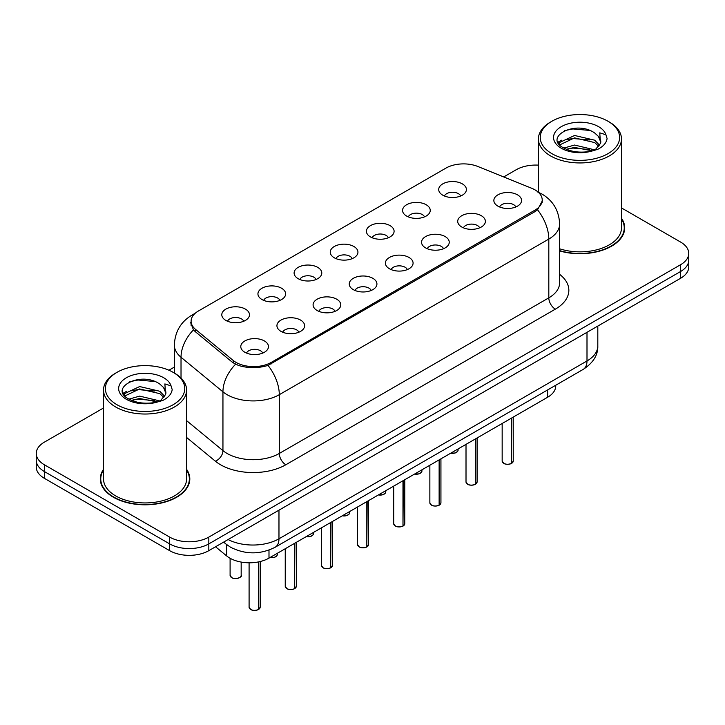 <?xml version="1.0" encoding="UTF-8"?>
<svg xmlns="http://www.w3.org/2000/svg" width="725" height="725" viewBox="0 0 725 725"><rect width="100%" height="100%" fill="white"/><g stroke="black" fill="none" stroke-linecap="round" stroke-linejoin="round"><path stroke-width="1.09" d="M406.616 216.05A13.848 7.993 180 0 1 403.87 213.793A13.848 7.993 180 0 1 408.456 203.852A13.848 7.993 180 0 1 426.191 204.749A13.848 7.993 180 0 1 428.937 213.793A13.848 7.993 180 0 1 406.616 216.05M424.506 216.875A8.31 4.794 0 0 0 422.276 214.546A8.31 4.794 0 0 0 414.093 213.331A8.31 4.794 0 0 0 408.302 216.875M370.466 236.921A13.848 7.993 180 0 1 367.711 234.664A13.848 7.993 180 0 1 372.297 224.732A13.848 7.993 180 0 1 390.041 225.62A13.848 7.993 180 0 1 392.787 234.664A13.848 7.993 180 0 1 370.466 236.921M388.355 237.755A8.31 4.794 0 0 0 386.126 235.417A8.31 4.794 0 0 0 377.942 234.202A8.31 4.794 0 0 0 372.152 237.755M334.307 257.801A13.848 7.993 180 0 1 331.561 255.535A13.848 7.993 180 0 1 336.146 245.603A13.848 7.993 180 0 1 353.882 246.491A13.848 7.993 180 0 1 356.637 255.535A13.848 7.993 180 0 1 334.307 257.801M352.196 258.626A8.31 4.794 0 0 0 349.967 256.288A8.31 4.794 0 0 0 341.783 255.073A8.31 4.794 0 0 0 335.992 258.626M298.156 278.672A13.848 7.993 180 0 1 295.41 276.406A13.848 7.993 180 0 1 299.996 266.474A13.848 7.993 180 0 1 317.731 267.371A13.848 7.993 180 0 1 320.477 276.406A13.848 7.993 180 0 1 298.156 278.672M316.046 279.497A8.31 4.794 0 0 0 313.816 277.158A8.31 4.794 0 0 0 305.633 275.944A8.31 4.794 0 0 0 299.842 279.497M261.997 299.543A13.848 7.993 180 0 1 259.251 297.286A13.848 7.993 180 0 1 263.837 287.345A13.848 7.993 180 0 1 281.581 288.242A13.848 7.993 180 0 1 284.327 297.286A13.848 7.993 180 0 1 261.997 299.543M279.895 300.368A8.31 4.794 0 0 0 277.666 298.038A8.31 4.794 0 0 0 269.483 296.824A8.31 4.794 0 0 0 263.683 300.368M225.847 320.414A13.848 7.993 180 0 1 223.101 318.157A13.848 7.993 180 0 1 227.686 308.225A13.848 7.993 180 0 1 245.422 309.113A13.848 7.993 180 0 1 248.167 318.157A13.848 7.993 180 0 1 225.847 320.414M243.736 321.248A8.31 4.794 0 0 0 241.507 318.909A8.31 4.794 0 0 0 233.323 317.695A8.31 4.794 0 0 0 227.532 321.248M442.767 195.179A13.848 7.993 180 0 1 440.021 192.913A13.848 7.993 180 0 1 444.606 182.981A13.848 7.993 180 0 1 462.351 183.878A13.848 7.993 180 0 1 465.097 192.913A13.848 7.993 180 0 1 442.767 195.179M460.665 196.004A8.31 4.794 0 0 0 458.436 193.666A8.31 4.794 0 0 0 450.252 192.451A8.31 4.794 0 0 0 444.452 196.004M461.762 227.016A13.848 7.993 180 0 1 459.016 224.75A13.848 7.993 180 0 1 463.601 214.817A13.848 7.993 180 0 1 481.337 215.715A13.848 7.993 180 0 1 484.082 224.75A13.848 7.993 180 0 1 461.762 227.016M479.651 227.84A8.31 4.794 0 0 0 477.422 225.511A8.31 4.794 0 0 0 469.238 224.288A8.31 4.794 0 0 0 463.447 227.84M425.602 247.887A13.848 7.993 180 0 1 422.856 245.63A13.848 7.993 180 0 1 427.442 235.688A13.848 7.993 180 0 1 445.186 236.586A13.848 7.993 180 0 1 447.932 245.63A13.848 7.993 180 0 1 425.602 247.887M443.501 248.72A8.31 4.794 0 0 0 441.271 246.382A8.31 4.794 0 0 0 433.088 245.168A8.31 4.794 0 0 0 427.288 248.72M389.452 268.757A13.848 7.993 180 0 1 386.706 266.501A13.848 7.993 180 0 1 391.292 256.568A13.848 7.993 180 0 1 409.027 257.457A13.848 7.993 180 0 1 411.773 266.501A13.848 7.993 180 0 1 389.452 268.757M407.341 269.591A8.31 4.794 0 0 0 405.112 267.253A8.31 4.794 0 0 0 396.928 266.039A8.31 4.794 0 0 0 391.138 269.591M353.302 289.638A13.848 7.993 180 0 1 350.556 287.372A13.848 7.993 180 0 1 355.132 277.439A13.848 7.993 180 0 1 372.877 278.327A13.848 7.993 180 0 1 375.623 287.372A13.848 7.993 180 0 1 353.302 289.638M371.191 290.462A8.31 4.794 0 0 0 368.962 288.124A8.31 4.794 0 0 0 360.778 286.91A8.31 4.794 0 0 0 354.987 290.462M317.142 310.508A13.848 7.993 180 0 1 314.396 308.243A13.848 7.993 180 0 1 318.982 298.31A13.848 7.993 180 0 1 336.726 299.208A13.848 7.993 180 0 1 339.472 308.243A13.848 7.993 180 0 1 317.142 310.508M335.041 311.333A8.31 4.794 0 0 0 332.811 309.004A8.31 4.794 0 0 0 324.628 307.781A8.31 4.794 0 0 0 318.828 311.333M280.992 331.379A13.848 7.993 180 0 1 278.246 329.123A13.848 7.993 180 0 1 282.832 319.181A13.848 7.993 180 0 1 300.567 320.078A13.848 7.993 180 0 1 303.313 329.123A13.848 7.993 180 0 1 280.992 331.379M298.881 332.213A8.31 4.794 0 0 0 296.652 329.875A8.31 4.794 0 0 0 288.468 328.661A8.31 4.794 0 0 0 282.678 332.213M244.833 352.25A13.848 7.993 180 0 1 242.087 349.994A13.848 7.993 180 0 1 246.672 340.061A13.848 7.993 180 0 1 264.417 340.949A13.848 7.993 180 0 1 267.163 349.994A13.848 7.993 180 0 1 244.833 352.25M262.731 353.084A8.31 4.794 0 0 0 260.502 350.746A8.31 4.794 0 0 0 252.318 349.532A8.31 4.794 0 0 0 246.527 353.084M497.912 206.145A13.848 7.993 180 0 1 495.166 203.879A13.848 7.993 180 0 1 499.752 193.947A13.848 7.993 180 0 1 517.496 194.835A13.848 7.993 180 0 1 520.242 203.879A13.848 7.993 180 0 1 497.912 206.145M515.801 206.969A8.31 4.794 0 0 0 513.572 204.631A8.31 4.794 0 0 0 505.388 203.417A8.31 4.794 0 0 0 499.597 206.969M531.588 188.219A24.922 14.382 180 0 1 534.914 189.823A24.922 14.382 180 0 1 542.218 200A24.922 14.382 180 0 1 534.914 210.168L271.268 362.391A24.922 14.382 180 0 1 233.233 360.47L195.605 329.44A24.922 14.382 180 0 1 191.101 321.193A24.922 14.382 180 0 1 198.396 311.016L445.938 168.1A24.922 14.382 180 0 1 477.847 166.487L531.588 188.219M555.74 385.247L555.74 385.945A27.686 15.986 180 0 1 547.629 397.246L268.993 558.114A27.686 15.986 180 0 1 226.735 555.984L215.561 546.768M103.521 469.329A44.76 25.846 0 0 0 100.295 478.962A44.76 25.846 0 0 0 113.408 497.241A44.76 25.846 0 0 0 162.183 502.842A44.76 25.846 0 0 0 189.814 478.962A44.76 25.846 0 0 0 186.588 469.329M100.757 481.291A44.76 25.846 0 0 0 100.603 481.98M542.409 200.68L537.524 209.806L535.113 211.555L268.005 365.409C258.127 368.391 248.249 368.391 238.371 365.409L232.779 362.582L195.152 331.552L193.475 329.857L190.648 322.67M103.521 407.994L44.361 442.15A27.686 15.986 0 0 0 36.25 453.46L36.25 467.018A27.686 15.986 0 0 0 44.361 478.319L169.659 550.665L169.659 543.886A27.686 15.986 0 0 0 208.818 543.886L680.639 271.476A27.686 15.986 0 0 0 688.75 260.175A27.686 15.986 0 0 1 680.639 271.476L208.818 543.886A27.686 15.986 0 0 1 169.659 543.886L44.361 471.54L169.659 543.886L169.659 537.098A27.686 15.986 0 0 0 208.818 537.098L680.639 264.688A27.686 15.986 0 0 0 688.75 253.388A27.686 15.986 0 0 0 680.639 242.087L621.479 207.93M36.25 460.239A27.686 15.986 0 0 0 44.361 471.54A27.686 15.986 0 0 1 36.25 460.239M559.627 250.913A44.76 25.846 0 0 0 624.705 227.886A44.76 25.846 0 0 0 621.479 218.243M538.412 165.137A27.686 15.986 0 0 0 516.182 169.75L503.712 176.945M174.344 367.104L168.925 370.23M36.25 453.46A27.686 15.986 0 0 0 44.361 464.761L169.659 537.098M189.515 481.98A44.76 25.846 0 0 0 189.352 481.291M624.397 230.894A44.76 25.846 0 0 0 624.243 230.206M169.659 550.665A27.686 15.986 0 0 0 208.818 550.665L680.639 278.255A27.686 15.986 0 0 0 688.75 266.954L688.75 253.388M511.442 463.429L511.406 463.511C508.116 464.571 505.588 464.535 503.83 463.411L502.162 461.073A5.537 3.199 0 0 0 503.784 463.329A5.537 3.199 0 0 0 511.442 463.429L511.442 418.144M511.406 463.511L511.315 463.502A5.356 3.09 180 0 1 503.92 463.402M511.442 463.202L511.787 417.944M475.292 484.3L475.256 484.382C471.966 485.442 469.438 485.415 467.67 484.291L466.012 481.944A5.537 3.199 0 0 0 467.634 484.2A5.537 3.199 0 0 0 475.292 484.3L475.292 439.015M475.256 484.382L475.165 484.373A5.356 3.09 180 0 1 467.761 484.282M475.292 484.073L475.627 438.815M439.132 505.171L439.096 505.262C435.807 506.313 433.287 506.286 431.52 505.162L429.862 502.815A5.537 3.199 0 0 0 431.484 505.08A5.537 3.199 0 0 0 439.132 505.171L439.132 459.886M439.096 505.262L439.015 505.243A5.356 3.09 180 0 1 431.611 505.153M439.132 504.944L439.477 459.686M402.982 526.042L402.946 526.132C399.656 527.193 397.128 527.157 395.361 526.033L393.702 523.686A5.537 3.199 0 0 0 395.324 525.951A5.537 3.199 0 0 0 402.982 526.042L402.982 480.766M402.946 526.132L402.855 526.114A5.356 3.09 180 0 1 395.46 526.024M402.982 525.815L403.327 480.566M366.832 546.922L366.787 547.003C363.506 548.064 360.978 548.028 359.21 546.904L357.552 544.566A5.537 3.199 0 0 0 359.174 546.822A5.537 3.199 0 0 0 366.832 546.922L366.832 501.637M366.787 547.003L366.705 546.994A5.356 3.09 180 0 1 359.301 546.895M366.832 546.695L367.167 501.437M559.627 250.614A44.297 25.574 0 0 0 624.243 227.886A44.297 25.574 0 0 0 621.479 218.986M559.627 248.793A41.533 23.979 0 0 0 621.479 227.886L621.479 138.964A41.533 23.979 0 0 0 609.308 122.008L608.003 121.256A39.685 22.91 0 0 0 551.879 121.256A39.685 22.91 0 0 0 551.879 153.655A39.685 22.91 0 0 0 608.003 153.655A39.685 22.91 0 0 0 608.003 121.256L609.308 122.008M551.879 121.256L550.574 122.008A41.533 23.979 0 0 0 538.412 138.964A41.533 23.979 0 0 0 550.574 155.92A41.533 23.979 0 0 0 595.841 161.113A41.533 23.979 0 0 0 621.479 138.964M600.499 143.414L600.808 141.973A20.862 12.044 0 0 0 598.451 136.418L594.717 133.01C575.487 119.407 543.442 137.161 563.225 147.71C571.3 152.087 580.843 153.202 591.854 151.063L597.708 149.35C603.345 146.459 606.472 142.852 607.088 138.52L605.937 134.778L599.765 132.847L600.49 143.405L595.406 149.558M563.842 148.072L574.544 145.045L594.917 149.903M589.534 149.513L572.904 148.081L566.298 149.278L574.544 147.438L592.597 150.9M559.165 144.203L559.791 142.39L574.544 135.475L594.699 140.188L599.548 145.236M559.736 144.891L574.544 137.868L594.699 142.58L598.741 146.368M598.451 136.418L600.798 142.263M557.969 142.191L561.503 140.206M564.73 130.6L572.904 128.941L589.742 130.427M558.413 143.079L559.899 142.2M566.27 139.717L572.904 138.511L589.534 139.943M103.521 470.063A44.297 25.574 0 0 0 100.757 478.962A44.297 25.574 0 0 0 113.734 497.051A44.297 25.574 0 0 0 162.01 502.597A44.297 25.574 0 0 0 189.352 478.962A44.297 25.574 0 0 0 186.588 470.063M116.997 372.333L115.692 373.085A41.533 23.979 0 0 0 103.521 390.041L103.521 478.962A41.533 23.979 0 0 0 115.692 495.918A41.533 23.979 0 0 0 160.95 501.12A41.533 23.979 0 0 0 186.588 478.962L186.588 390.041A41.533 23.979 0 0 0 174.426 373.085L173.121 372.333A39.685 22.91 0 0 0 116.997 372.333A39.685 22.91 0 0 0 116.997 404.74A39.685 22.91 0 0 0 173.121 404.74A39.685 22.91 0 0 0 173.121 372.333L174.426 373.085M103.521 390.041A41.533 23.979 0 0 0 115.692 406.997A41.533 23.979 0 0 0 160.95 412.199A41.533 23.979 0 0 0 186.588 390.041M165.608 394.491L165.916 393.059A20.862 12.044 0 0 0 163.56 387.494L159.826 384.087C140.596 370.484 108.551 388.237 128.334 398.786C136.409 403.163 145.952 404.287 156.962 402.139L162.817 400.436C168.454 397.545 171.58 393.929 172.197 389.606L171.046 385.863L164.874 383.924L165.608 394.491L160.515 400.635M128.95 399.149L139.653 396.122L160.026 400.988M154.642 400.59L138.013 399.167L131.406 400.363L139.653 398.514L157.706 401.976M124.274 395.279L124.899 393.476L139.653 386.552L159.808 391.264L164.657 396.312M124.854 395.968L139.653 388.944L159.808 393.657L163.85 397.445M163.56 387.494L165.907 393.349M123.078 393.267L126.612 391.292M129.838 381.685L138.013 380.027L154.851 381.513M123.522 394.164L125.008 393.285M131.379 390.802L138.013 389.597L154.642 391.02M330.673 567.793L330.636 567.874C327.347 568.935 324.818 568.908 323.06 567.784L321.392 565.437A5.537 3.199 0 0 0 323.015 567.693A5.537 3.199 0 0 0 330.673 567.793L330.673 522.507M330.636 567.874L330.546 567.865A5.356 3.09 180 0 1 323.151 567.775M330.673 567.566L331.017 522.308M294.522 588.664L294.486 588.754C291.196 589.806 288.668 589.778 286.901 588.655L285.242 586.308A5.537 3.199 0 0 0 286.864 588.573A5.537 3.199 0 0 0 294.522 588.664L294.522 543.378M294.486 588.754L294.395 588.736A5.356 3.09 180 0 1 286.991 588.646M294.522 588.437L294.867 543.179M258.363 609.535L258.327 609.625C255.037 610.686 252.517 610.649 250.75 609.526L249.092 607.178A5.537 3.199 0 0 0 250.714 609.444A5.537 3.199 0 0 0 258.363 609.535L258.363 561.938M258.327 609.625L258.245 609.607A5.356 3.09 180 0 1 250.841 609.517M258.363 609.308L258.707 561.875M195.605 329.44L195.605 331.932M233.233 360.47L233.233 362.935M271.268 362.391L271.268 363.887M534.914 210.168L534.914 211.664M547.629 389.923L547.629 397.246M226.735 544.665L226.735 555.984M268.993 550.094L268.993 558.114M559.627 274.331A46.146 26.644 180 0 1 555.341 309.149L285.822 464.761A9.226 5.329 60 0 1 279.297 453.46L548.816 297.848A36.921 21.315 0 0 0 559.627 282.777L559.627 223.998A36.921 21.315 180 0 1 548.816 239.069A32.299 18.651 -120 0 0 537.524 209.806M285.822 464.761A46.146 26.644 180 0 1 220.563 464.761A46.146 26.644 180 0 1 215.388 461.2L186.588 437.456M235.534 364.285A32.299 21.605 129.5 0 0 222.947 391.835L222.947 450.606A36.921 21.315 0 0 0 227.088 453.46A36.921 21.315 0 0 0 279.297 453.46L279.297 394.681A36.921 21.315 180 0 1 227.088 394.681A36.921 21.315 180 0 1 222.947 391.835L181.023 357.262A36.921 21.315 180 0 1 174.344 345.037L174.344 373.049M268.005 365.409A32.299 18.651 60 0 1 279.297 394.681L548.816 239.069L548.816 297.848A9.226 5.329 60 0 0 555.341 309.149M194.3 314.142A32.299 18.651 -120 0 0 191.853 315.176C180.806 321.809 174.97 331.76 174.344 345.037M193.475 329.857A32.299 21.605 129.5 0 0 181.023 357.262L181.023 378.06M208.818 537.098L208.818 550.665M680.639 264.688L680.639 278.255M44.361 464.761L44.361 478.319M186.588 420.627L222.947 450.606A9.226 6.172 -50.5 0 1 215.388 461.2M228.094 539.527A36.921 21.315 0 0 0 278.971 538.793L586.996 360.959A36.921 21.315 0 0 0 597.808 345.888C598.08 355.051 593.195 362.89 583.172 369.406L275.147 547.248A18.46 10.658 60 0 0 278.971 538.793L278.971 510.164M586.996 332.322L586.996 360.959A18.46 10.658 60 0 1 583.172 369.406M224.097 541.838A18.46 12.343 129.5 0 0 226.001 544.076L223.617 542.119M511.787 463.23A5.537 3.199 0 0 0 513.237 461.073L513.237 417.102M450.823 453.143A5.537 3.199 0 0 0 458.091 450.107L457.692 451.34L455.209 452.98L450.723 453.197M456.406 452.4A5.356 3.09 180 0 1 450.769 453.17M475.627 484.101A5.537 3.199 0 0 0 477.086 481.944L477.086 437.982M439.477 504.972A5.537 3.199 0 0 0 440.936 502.815L440.936 458.853M403.327 525.852A5.537 3.199 0 0 0 404.777 523.686L404.777 479.723M367.167 546.722A5.537 3.199 0 0 0 368.626 544.566L368.626 500.594M414.673 474.014A5.537 3.199 0 0 0 421.941 470.978L421.533 472.22L419.059 473.86L414.573 474.068M420.255 473.28A5.356 3.09 180 0 1 414.618 474.041M378.513 494.885A5.537 3.199 0 0 0 385.791 491.849L385.383 493.091L382.909 494.731L378.414 494.939M384.096 494.151A5.356 3.09 180 0 1 378.468 494.912M342.363 515.765A5.537 3.199 0 0 0 349.631 512.729L349.233 513.962L346.749 515.602L342.263 515.819M347.946 515.022A5.356 3.09 180 0 1 342.309 515.792M605.937 134.778A26.399 15.243 0 0 0 598.614 126.676A26.399 15.243 0 0 0 561.277 126.676A26.399 15.243 0 0 0 561.277 148.235A26.399 15.243 0 0 0 591.854 151.063M171.046 385.863A26.399 15.243 0 0 0 163.723 377.761A26.399 15.243 0 0 0 126.386 377.761A26.399 15.243 0 0 0 126.386 399.312A26.399 15.243 0 0 0 156.962 402.139M331.017 567.593A5.537 3.199 0 0 0 332.467 565.437L332.467 521.474M294.867 588.464A5.537 3.199 0 0 0 296.317 586.308L296.317 542.345M258.707 609.344A5.537 3.199 0 0 0 260.166 607.178L260.166 561.549M306.204 536.636A5.537 3.199 0 0 0 313.481 533.6L313.073 534.832L310.599 536.473L306.113 536.69M311.795 535.893A5.356 3.09 180 0 1 306.158 536.663M270.053 557.507A5.537 3.199 0 0 0 277.331 554.471L276.923 555.713L274.44 557.353L269.954 557.561M275.636 556.773A5.356 3.09 180 0 1 270.008 557.534M231.719 577.607A5.537 3.199 0 0 0 237.755 578.296A5.537 3.199 0 0 0 241.171 575.342C243.02 576.747 235.353 580.154 231.755 577.689L230.097 575.342A5.537 3.199 0 0 0 231.719 577.607M239.486 577.644A5.356 3.09 180 0 1 231.846 577.68M191.101 321.193L191.101 325.534M542.218 200L542.218 202.493M559.627 223.998C559.002 210.73 553.166 200.771 542.128 194.146L537.47 191.871M195.342 313.164L191.853 315.176M275.147 547.248C260.293 554.707 245.44 554.707 230.586 547.248L226.001 544.076M597.808 345.888L597.808 326.078M502.162 461.073L502.162 423.5M513.237 461.073L511.75 463.311M458.091 450.107L458.091 448.938M466.012 481.944L466.012 444.371M477.086 481.944L475.591 484.182M429.862 502.815L429.862 465.242M440.936 502.815L439.441 505.062M393.702 523.686L393.702 486.122M404.777 523.686L403.29 525.933M357.552 544.566L357.552 506.993M368.626 544.566L367.131 546.804M421.941 470.978L421.941 469.818M385.791 491.849L385.791 490.689M349.631 512.729L349.631 511.56M624.243 231.583L624.243 227.886M538.412 192.27L538.412 138.964M189.352 482.669L189.352 478.962M100.757 482.669L100.757 478.962M321.392 565.437L321.392 527.863M332.467 565.437L330.981 567.675M285.242 586.308L285.242 548.734M296.317 586.308L294.821 588.555M249.092 607.178L249.092 562.799M260.166 607.178L258.671 609.426M313.481 533.6L313.481 532.431M277.331 554.471L277.331 553.311M241.171 575.342L241.171 562.074M230.097 575.342L230.097 558.268"/></g></svg>

